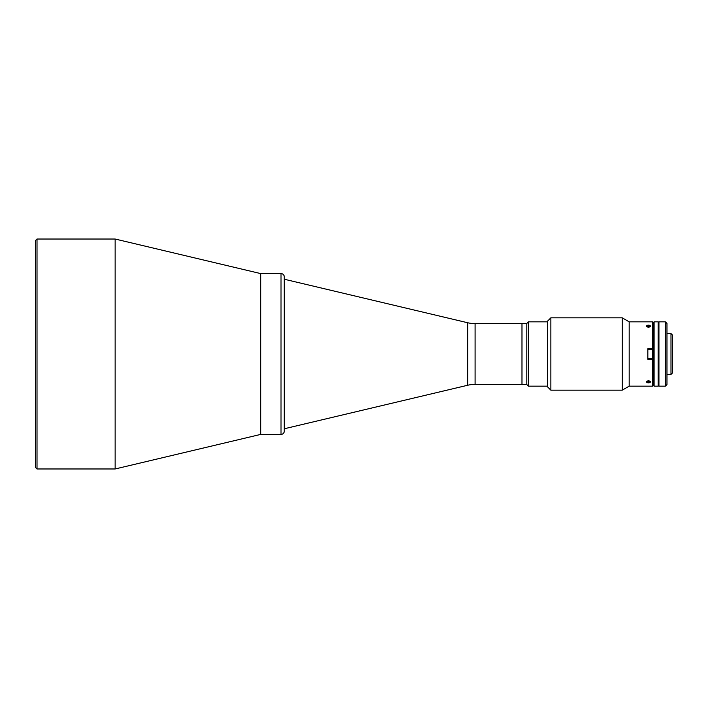 <?xml version="1.0" encoding="UTF-8"?>
<svg xmlns="http://www.w3.org/2000/svg" width="708" height="708" viewBox="0 0 708 708"><rect width="100%" height="100%" fill="white"/><g stroke="black" fill="none" stroke-linecap="round" stroke-linejoin="round"><path stroke-width="1.06" d="M647.838 358.425L652.342 358.425L652.342 349.575L647.838 349.575M37.011 239.03L35.4 240.631L35.4 467.369L37.011 468.97L115.138 468.97L115.138 239.03L37.011 239.03L37.011 468.97M521.982 384.391L475.095 384.391A32.161 32.161 0 0 0 467.661 385.258L284.244 428.774L284.244 431.19L284.244 276.81A3.213 3.213 0 0 0 281.023 273.598L260.73 273.598L260.73 434.402L260.73 273.598L115.138 239.03M547.656 321.839L528.416 321.839L528.416 386.161L547.656 386.161M528.416 386.161L526.805 384.55L526.805 323.45L528.416 321.839M526.805 323.45L521.982 323.45L521.982 384.55L526.805 384.55M666.971 333.574L670.989 333.574L672.6 335.185L672.6 372.815L670.989 374.426L666.971 374.426M658.13 333.574L658.936 333.574M658.13 374.426L658.936 374.426M654.104 321.839L658.13 321.839L658.13 386.161L654.104 386.161L653.307 385.356L653.307 322.644L654.104 321.839L654.104 386.161M670.989 333.574L670.989 374.426M665.361 386.161L665.361 321.839L658.936 321.839L658.936 386.161L665.361 386.161L666.971 384.55L666.971 323.45L665.361 321.839M284.244 431.19A3.213 3.213 0 0 1 281.023 434.402L260.73 434.402L115.138 468.97M284.244 276.81L284.244 428.774M649.767 382.594L648.484 380.789L647.192 382.594M647.192 325.406L648.484 327.211L649.767 325.406M652.502 321.839L653.307 322.644L653.307 348.77L652.502 348.77L652.502 321.839L629.182 321.839L622.217 317.821L550.868 317.821L550.868 390.179L622.217 390.179L622.217 317.821M652.502 386.161L652.502 359.23L653.307 359.23L653.307 385.356L652.502 386.161L629.182 386.161L629.182 321.839M652.502 348.77L647.838 348.77L647.838 359.23L652.502 359.23M629.182 386.161L622.217 390.179M550.868 390.179L547.656 386.966L547.656 321.034L550.868 317.821M647.838 325.636L647.838 326.662M467.661 385.258L467.661 322.742L284.244 279.226M467.661 322.742A32.161 32.161 0 0 0 475.095 323.609L521.982 323.609M284.43 428.774L284.43 279.226M648.413 326.839L649.652 326.521L649.714 325.83L647.307 325.769L647.245 326.468L648.413 326.839M648.546 326.813L648.546 325.45M647.307 326.485L647.307 325.769M649.537 325.326A1.965 0.982 0 0 0 646.829 325.618A1.965 0.982 0 0 0 647.422 326.972A1.965 0.982 0 0 0 650.13 326.68A1.965 0.982 0 0 0 649.537 325.326M648.413 381.187L648.413 382.55L647.245 382.17L647.307 381.479L649.714 381.532L649.652 382.231L649.652 381.515M648.413 382.55L649.652 382.231M649.537 381.028A1.965 0.982 180 0 0 646.829 381.32A1.965 0.982 180 0 0 647.422 382.674A1.965 0.982 180 0 0 650.13 382.382A1.965 0.982 180 0 0 649.537 381.028M281.023 434.402L281.023 273.598M475.095 384.391L475.095 323.609"/></g></svg>
